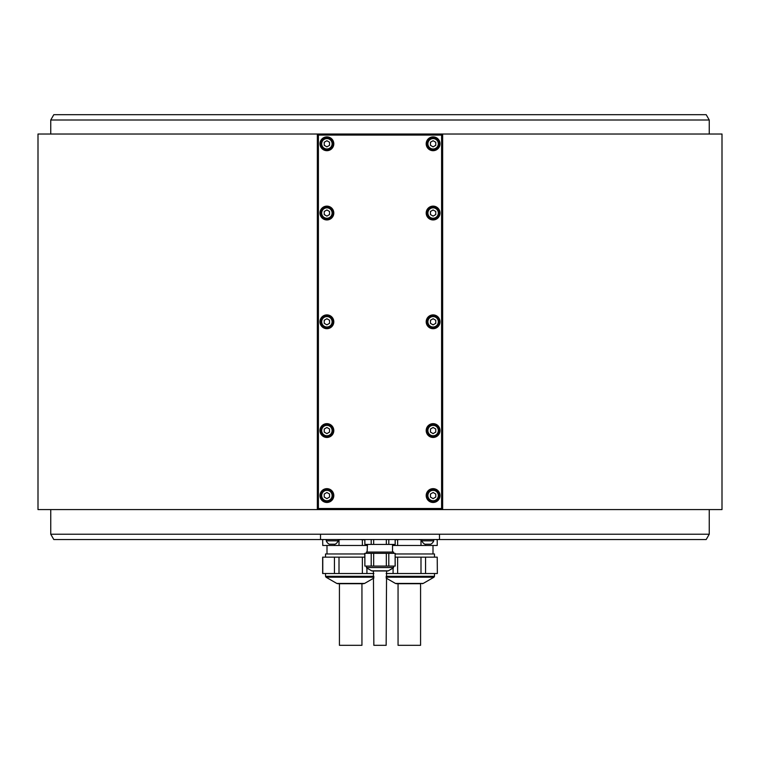 <?xml version="1.0" encoding="UTF-8"?>
<svg xmlns="http://www.w3.org/2000/svg" width="760" height="760" viewBox="0 0 760 760"><rect width="100%" height="100%" fill="white"/><g stroke="black" fill="none" stroke-linecap="round" stroke-linejoin="round"><path stroke-width="1.14" d="M321.052 143.782A5.843 5.843 0 0 0 326.895 149.625A5.843 5.843 0 0 0 332.738 143.782A5.843 5.843 0 0 0 326.895 137.94A5.843 5.843 0 0 0 321.052 143.782M329.545 142.253L326.895 140.724L324.235 142.253L324.235 145.321L326.895 146.851L329.545 145.321L329.545 142.253M319.988 143.782A6.906 6.906 0 0 0 326.895 150.689A6.906 6.906 0 0 0 333.801 143.782A6.906 6.906 0 0 0 326.895 136.886A6.906 6.906 0 0 0 319.988 143.782M441.598 135.081L318.402 135.081L318.402 508.516L441.598 508.516L441.598 135.081L442.13 134.548L441.598 134.016L318.402 134.016L317.87 134.548L318.402 135.081M319.988 495.558A6.906 6.906 0 0 0 326.895 502.464A6.906 6.906 0 0 0 333.801 495.558A6.906 6.906 0 0 0 326.895 488.651A6.906 6.906 0 0 0 319.988 495.558M426.198 430.559A6.906 6.906 0 0 0 433.105 437.456A6.906 6.906 0 0 0 440.012 430.559A6.906 6.906 0 0 0 433.105 423.652A6.906 6.906 0 0 0 426.198 430.559M319.988 430.559A6.906 6.906 0 0 0 326.895 437.456A6.906 6.906 0 0 0 333.801 430.559A6.906 6.906 0 0 0 326.895 423.652A6.906 6.906 0 0 0 319.988 430.559M426.198 321.793A6.906 6.906 0 0 0 433.105 328.7A6.906 6.906 0 0 0 440.012 321.793A6.906 6.906 0 0 0 433.105 314.897A6.906 6.906 0 0 0 426.198 321.793M319.988 321.793A6.906 6.906 0 0 0 326.895 328.7A6.906 6.906 0 0 0 333.801 321.793A6.906 6.906 0 0 0 326.895 314.897A6.906 6.906 0 0 0 319.988 321.793M319.988 213.037A6.906 6.906 0 0 0 326.895 219.944A6.906 6.906 0 0 0 333.801 213.037A6.906 6.906 0 0 0 326.895 206.131A6.906 6.906 0 0 0 319.988 213.037M426.198 213.037A6.906 6.906 0 0 0 433.105 219.944A6.906 6.906 0 0 0 440.012 213.037A6.906 6.906 0 0 0 433.105 206.131A6.906 6.906 0 0 0 426.198 213.037M426.198 143.782A6.906 6.906 0 0 0 433.105 150.689A6.906 6.906 0 0 0 440.012 143.782A6.906 6.906 0 0 0 433.105 136.886A6.906 6.906 0 0 0 426.198 143.782M426.198 495.558A6.906 6.906 0 0 0 433.105 502.464A6.906 6.906 0 0 0 440.012 495.558A6.906 6.906 0 0 0 433.105 488.651A6.906 6.906 0 0 0 426.198 495.558M438.947 495.558A5.843 5.843 0 0 0 433.105 489.715A5.843 5.843 0 0 0 427.262 495.558A5.843 5.843 0 0 0 433.105 501.4A5.843 5.843 0 0 0 438.947 495.558A5.843 5.843 0 0 0 433.105 489.715A5.843 5.843 0 0 0 427.262 495.558A5.843 5.843 0 0 0 433.105 501.4A5.843 5.843 0 0 0 438.947 495.558M435.765 494.028L433.105 492.489L430.454 494.028L430.454 497.087L433.105 498.626L435.765 497.087L435.765 494.028M332.738 495.558A5.843 5.843 0 0 0 326.895 489.715A5.843 5.843 0 0 0 321.052 495.558A5.843 5.843 0 0 0 326.895 501.4A5.843 5.843 0 0 0 332.738 495.558A5.843 5.843 0 0 0 326.895 489.715A5.843 5.843 0 0 0 321.052 495.558A5.843 5.843 0 0 0 326.895 501.4A5.843 5.843 0 0 0 332.738 495.558M329.545 494.028L326.895 492.489L324.235 494.028L324.235 497.087L326.895 498.626L329.545 497.087L329.545 494.028M438.947 430.559A5.843 5.843 0 0 0 433.105 424.716A5.843 5.843 0 0 0 427.262 430.559A5.843 5.843 0 0 0 433.105 436.401A5.843 5.843 0 0 0 438.947 430.559A5.843 5.843 0 0 0 433.105 424.716A5.843 5.843 0 0 0 427.262 430.559A5.843 5.843 0 0 0 433.105 436.401A5.843 5.843 0 0 0 438.947 430.559M435.765 429.02L433.105 427.49L430.454 429.02L430.454 432.088L433.105 433.618L435.765 432.088L435.765 429.02M332.738 430.559A5.843 5.843 0 0 0 326.895 424.716A5.843 5.843 0 0 0 321.052 430.559A5.843 5.843 0 0 0 326.895 436.401A5.843 5.843 0 0 0 332.738 430.559A5.843 5.843 0 0 0 326.895 424.716A5.843 5.843 0 0 0 321.052 430.559A5.843 5.843 0 0 0 326.895 436.401A5.843 5.843 0 0 0 332.738 430.559M329.545 429.02L326.895 427.49L324.235 429.02L324.235 432.088L326.895 433.618L329.545 432.088L329.545 429.02M438.947 321.793A5.843 5.843 0 0 0 433.105 315.951A5.843 5.843 0 0 0 427.262 321.793A5.843 5.843 0 0 0 433.105 327.636A5.843 5.843 0 0 0 438.947 321.793A5.843 5.843 0 0 0 433.105 315.951A5.843 5.843 0 0 0 427.262 321.793A5.843 5.843 0 0 0 433.105 327.636A5.843 5.843 0 0 0 438.947 321.793M435.765 320.264L433.105 318.734L430.454 320.264L430.454 323.332L433.105 324.862L435.765 323.332L435.765 320.264M332.738 321.793A5.843 5.843 0 0 0 326.895 315.951A5.843 5.843 0 0 0 321.052 321.793A5.843 5.843 0 0 0 326.895 327.636A5.843 5.843 0 0 0 332.738 321.793A5.843 5.843 0 0 0 326.895 315.951A5.843 5.843 0 0 0 321.052 321.793A5.843 5.843 0 0 0 326.895 327.636A5.843 5.843 0 0 0 332.738 321.793M329.545 320.264L326.895 318.734L324.235 320.264L324.235 323.332L326.895 324.862L329.545 323.332L329.545 320.264M332.738 213.037A5.843 5.843 0 0 0 326.895 207.195A5.843 5.843 0 0 0 321.052 213.037A5.843 5.843 0 0 0 326.895 218.88A5.843 5.843 0 0 0 332.738 213.037A5.843 5.843 0 0 0 326.895 207.195A5.843 5.843 0 0 0 321.052 213.037A5.843 5.843 0 0 0 326.895 218.88A5.843 5.843 0 0 0 332.738 213.037M329.545 211.498L326.895 209.969L324.235 211.498L324.235 214.567L326.895 216.106L329.545 214.567L329.545 211.498M438.947 213.037A5.843 5.843 0 0 0 433.105 207.195A5.843 5.843 0 0 0 427.262 213.037A5.843 5.843 0 0 0 433.105 218.88A5.843 5.843 0 0 0 438.947 213.037A5.843 5.843 0 0 0 433.105 207.195A5.843 5.843 0 0 0 427.262 213.037A5.843 5.843 0 0 0 433.105 218.88A5.843 5.843 0 0 0 438.947 213.037M435.765 211.498L433.105 209.969L430.454 211.498L430.454 214.567L433.105 216.106L435.765 214.567L435.765 211.498M438.947 143.782A5.843 5.843 0 0 0 433.105 137.94A5.843 5.843 0 0 0 427.262 143.782A5.843 5.843 0 0 0 433.105 149.625A5.843 5.843 0 0 0 438.947 143.782A5.843 5.843 0 0 0 433.105 137.94A5.843 5.843 0 0 0 427.262 143.782A5.843 5.843 0 0 0 433.105 149.625A5.843 5.843 0 0 0 438.947 143.782M435.765 142.253L433.105 140.724L430.454 142.253L430.454 145.321L433.105 146.851L435.765 145.321L435.765 142.253M317.338 135.081L317.338 509.58L38 509.58L38 134.016L317.338 134.016L317.338 135.081L317.87 134.548M317.338 134.016L318.402 134.016M441.598 134.016L442.662 134.016L442.662 135.081L442.13 134.548M442.662 135.081L442.662 509.58L318.402 509.58L317.338 508.516M317.338 509.58L318.402 509.58M442.662 134.016L722 134.016L722 509.58L442.662 509.58M709.251 509.58L709.251 534.223L706.192 539.533L320.52 539.533L320.52 534.223L50.749 534.223L50.749 509.58M320.52 534.223L439.479 534.223L439.479 539.533L433.741 539.533L433.741 540.835L421.847 540.835L421.847 539.533L433.741 539.533M50.749 119.995L53.808 114.684L706.192 114.684L709.251 119.995L50.749 119.995L50.749 134.016M709.251 534.223L439.479 534.223M421.847 539.533L53.808 539.533L50.749 534.223M364.876 539.533L364.876 544.417L364.809 539.533M373.673 539.533L373.673 544.417L364.876 544.417M371.203 544.417L371.203 539.533M388.797 539.533L388.797 544.417L373.673 544.417M386.327 544.417L386.327 539.533M395.19 539.533L395.19 544.417L395.124 539.533M395.124 544.417L388.797 544.417M70.395 114.684L689.605 114.684L70.395 114.684M393.081 544.417L393.081 545.481L392.53 545.481M395.19 539.79L400.188 539.533M418.447 539.533L420.992 539.79L420.992 545.481L397.632 545.481L397.632 539.79M420.992 539.79L421.847 539.79M435.955 539.533L437.228 539.79L437.228 545.481L425.552 545.481L425.552 544.198M437.228 539.79L437.228 545.481M397.632 545.481L393.081 545.481M425.552 545.481L420.992 545.481M395.19 553.973L434.483 553.973L434.483 557.156M437.228 557.156L437.351 573.515L437.228 557.156L420.992 557.156L420.992 573.515L386.156 573.515M395.19 557.156L420.992 557.156M437.228 573.515L420.992 573.515M393.081 568.081L393.081 573.515M397.632 573.515L397.632 557.156M425.552 573.515L425.552 557.156M420.423 583.708L396.483 583.708L420.423 583.708M398.059 583.708L398.059 645.316L420.574 645.316L420.574 583.708M322.648 539.79L322.772 545.481L322.648 539.79L323.608 539.533M334.447 544.198L334.447 545.481L322.772 545.481M338.152 539.79L341.553 539.533M359.812 539.533L362.368 539.79L362.368 545.481L339.007 545.481L339.007 539.79M362.368 539.79L364.809 539.79M367.469 545.481L366.918 545.481L366.918 544.417M339.007 545.481L334.447 545.481M366.918 545.481L362.368 545.481M325.517 557.156L325.517 553.973L364.809 553.973M373.844 573.515L322.648 573.515L322.648 557.156L364.809 557.156M322.772 573.515L322.772 557.156M334.447 557.156L334.447 573.515M339.007 573.515L339.007 557.156M362.368 557.156L362.368 573.515M366.918 573.515L366.918 568.081M362.9 583.708L338.476 583.708M339.425 583.708L339.425 645.316L361.94 645.316L361.94 583.708M392.53 544.417L392.53 552.064L367.099 552.064L367.469 544.417M366.405 553.337L366.405 552.064L393.594 552.064L393.594 553.337M395.124 553.337L395.19 566.086L386.327 566.086L386.327 553.337L395.124 553.337L395.124 566.086M386.327 553.337L373.673 553.337L373.673 566.086L364.876 566.086L364.876 553.337L373.673 553.337M364.809 553.337L364.876 566.086L364.809 553.337M373.673 566.086L386.327 566.086M371.203 566.086L371.203 553.337M388.797 553.337L388.797 566.086M366.405 566.086L366.615 567.9L371.678 570.827A1.064 1.064 -90 0 0 372.21 570.969L387.79 570.969A1.064 1.064 90 0 0 388.322 570.827L393.385 567.9L393.594 566.086M371.678 570.827L388.322 570.827L372.21 570.969M386.584 570.969L386.156 645.316L373.844 645.316L373.416 570.969M326.258 539.533L326.258 540.835L338.152 540.835L338.152 539.533M338.152 540.835A6.365 6.365 0 0 1 335.179 544.198L329.232 544.198A6.365 6.365 0 0 1 326.258 540.835M433.741 540.835A6.365 6.365 0 0 1 430.768 544.198L424.821 544.198A6.365 6.365 0 0 1 421.847 540.835M318.402 508.516L317.87 509.048M441.598 508.516L442.13 509.048L441.598 509.58M442.662 508.516L442.13 509.048M321.689 143.782A5.206 5.206 0 0 0 326.895 148.989A5.206 5.206 0 0 0 332.101 143.782A5.206 5.206 0 0 0 326.895 138.586A5.206 5.206 0 0 0 321.689 143.782M438.311 495.558A5.206 5.206 0 0 0 433.105 490.352A5.206 5.206 0 0 0 427.899 495.558A5.206 5.206 0 0 0 433.105 500.764A5.206 5.206 0 0 0 438.311 495.558M332.101 495.558A5.206 5.206 0 0 0 326.895 490.352A5.206 5.206 0 0 0 321.689 495.558A5.206 5.206 0 0 0 326.895 500.764A5.206 5.206 0 0 0 332.101 495.558M438.311 430.559A5.206 5.206 0 0 0 433.105 425.353A5.206 5.206 0 0 0 427.899 430.559A5.206 5.206 0 0 0 433.105 435.765A5.206 5.206 0 0 0 438.311 430.559M332.101 430.559A5.206 5.206 0 0 0 326.895 425.353A5.206 5.206 0 0 0 321.689 430.559A5.206 5.206 0 0 0 326.895 435.765A5.206 5.206 0 0 0 332.101 430.559M438.311 321.793A5.206 5.206 0 0 0 433.105 316.587A5.206 5.206 0 0 0 427.899 321.793A5.206 5.206 0 0 0 433.105 326.999A5.206 5.206 0 0 0 438.311 321.793M332.101 321.793A5.206 5.206 0 0 0 326.895 316.587A5.206 5.206 0 0 0 321.689 321.793A5.206 5.206 0 0 0 326.895 326.999A5.206 5.206 0 0 0 332.101 321.793M332.101 213.037A5.206 5.206 0 0 0 326.895 207.832A5.206 5.206 0 0 0 321.689 213.037A5.206 5.206 0 0 0 326.895 218.243A5.206 5.206 0 0 0 332.101 213.037M438.311 213.037A5.206 5.206 0 0 0 433.105 207.832A5.206 5.206 0 0 0 427.899 213.037A5.206 5.206 0 0 0 433.105 218.243A5.206 5.206 0 0 0 438.311 213.037M438.311 143.782A5.206 5.206 0 0 0 433.105 138.586A5.206 5.206 0 0 0 427.899 143.782A5.206 5.206 0 0 0 433.105 148.989A5.206 5.206 0 0 0 438.311 143.782M434.483 573.515L434.483 576.298L386.156 576.298M386.156 577.22L433.96 577.22L434.483 576.298M433.96 577.22L423.206 583.433L395.418 583.433L386.156 578.084M373.844 576.298L325.517 576.298L325.517 573.515M373.844 578.084L364.581 583.433L336.794 583.433L326.04 577.22L373.844 577.22M366.405 567.539L393.594 567.539L366.405 567.539M709.251 119.995L709.251 134.016M436.392 539.533L437.351 539.79M395.418 583.433L396.483 583.708M423.206 583.433L422.142 583.708M433 545.481L433 553.973M326.999 545.481L326.999 553.973M326.04 577.22L325.517 576.298M336.794 583.433L337.858 583.708M364.581 583.433L363.517 583.708"/></g></svg>
